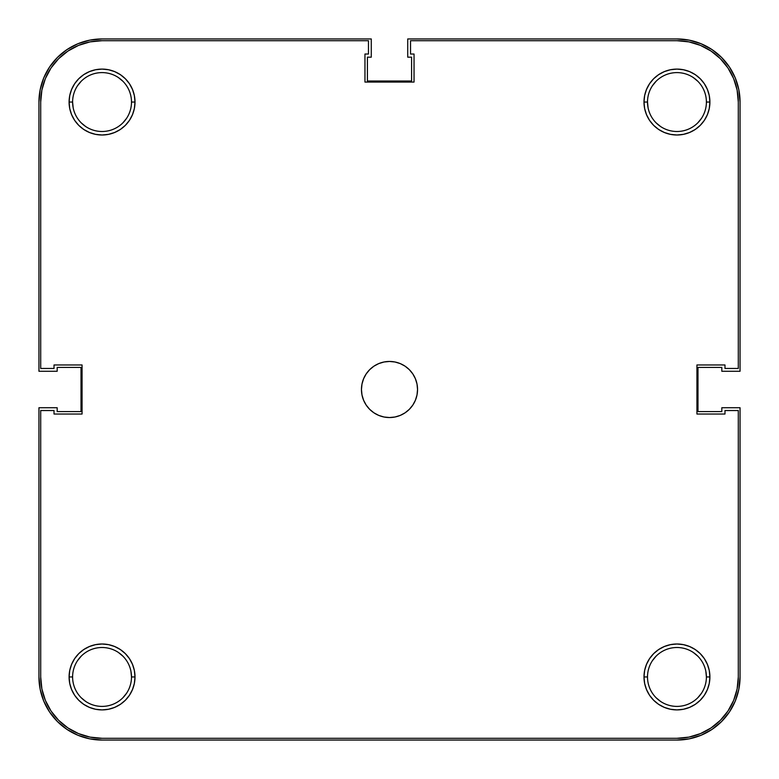 <?xml version="1.0" encoding="UTF-8"?>
<svg xmlns="http://www.w3.org/2000/svg" width="779" height="779" viewBox="0 0 779 779"><rect width="100%" height="100%" fill="white"/><g stroke="black" fill="none" stroke-linecap="round" stroke-linejoin="round"><path stroke-width="1.17" d="M706.397 676.951A29.446 29.446 0 0 0 676.951 647.505A29.446 29.446 0 0 0 647.505 676.951L643.999 676.951A32.952 32.952 0 0 1 676.951 643.999A32.952 32.952 0 0 1 709.903 676.951L706.397 676.951A29.446 29.446 0 0 1 676.951 706.397A29.446 29.446 0 0 1 647.505 676.951A29.446 29.446 0 0 1 676.951 647.505A29.446 29.446 0 0 1 706.397 676.951L709.903 676.951L709.27 670.524L707.39 664.341L704.352 658.644L700.253 653.649L695.258 649.55L689.561 646.512L683.378 644.632L676.951 643.999L670.524 644.632L664.341 646.512L658.644 649.55L653.649 653.649L649.55 658.644L646.512 664.341L644.632 670.524L643.999 676.951L644.632 683.378L646.512 689.561L649.55 695.258L653.649 700.253L658.644 704.352L664.341 707.39L670.524 709.27L676.951 709.903L683.378 709.27L689.561 707.39L695.258 704.352L700.253 700.253L704.352 695.258L707.39 689.561L709.27 683.378L709.903 676.951A32.952 32.952 0 0 1 676.951 709.903A32.952 32.952 0 0 1 643.999 676.951L647.505 676.951A29.446 29.446 0 0 0 676.951 706.397A29.446 29.446 0 0 0 706.397 676.951L705.832 671.206M131.495 676.951A29.446 29.446 0 0 0 102.049 647.505A29.446 29.446 0 0 0 72.603 676.951L69.097 676.951A32.952 32.952 0 0 1 102.049 643.999A32.952 32.952 0 0 1 135.001 676.951L131.495 676.951A29.446 29.446 0 0 1 102.049 706.397A29.446 29.446 0 0 1 72.603 676.951A29.446 29.446 0 0 1 102.049 647.505A29.446 29.446 0 0 1 131.495 676.951L135.001 676.951L134.368 670.524L132.488 664.341L129.45 658.644L125.351 653.649L120.355 649.55L114.659 646.512L108.476 644.632L102.049 643.999L95.622 644.632L89.439 646.512L83.743 649.55L78.747 653.649L74.648 658.644L71.61 664.341L69.73 670.524L69.097 676.951L69.73 683.378L71.61 689.561L74.648 695.258L78.747 700.253L83.743 704.352L89.439 707.39L95.622 709.27L102.049 709.903L108.476 709.27L114.659 707.39L120.355 704.352L125.351 700.253L129.45 695.258L132.488 689.561L134.368 683.378L135.001 676.951A32.952 32.952 0 0 1 102.049 709.903A32.952 32.952 0 0 1 69.097 676.951L72.603 676.951A29.446 29.446 0 0 0 102.049 706.397A29.446 29.446 0 0 0 131.495 676.951L130.93 671.206M706.397 102.049A29.446 29.446 0 0 0 676.951 72.603A29.446 29.446 0 0 0 647.505 102.049L643.999 102.049A32.952 32.952 0 0 1 676.951 69.097A32.952 32.952 0 0 1 709.903 102.049L706.397 102.049A29.446 29.446 0 0 1 676.951 131.495A29.446 29.446 0 0 1 647.505 102.049A29.446 29.446 0 0 1 676.951 72.603A29.446 29.446 0 0 1 706.397 102.049L709.903 102.049L709.27 95.622L707.39 89.439L704.352 83.743L700.253 78.747L695.258 74.648L689.561 71.61L683.378 69.73L676.951 69.097L670.524 69.73L664.341 71.61L658.644 74.648L653.649 78.747L649.55 83.743L646.512 89.439L644.632 95.622L643.999 102.049L644.632 108.476L646.512 114.659L649.55 120.355L653.649 125.351L658.644 129.45L664.341 132.488L670.524 134.368L676.951 135.001L683.378 134.368L689.561 132.488L695.258 129.45L700.253 125.351L704.352 120.355L707.39 114.659L709.27 108.476L709.903 102.049A32.952 32.952 0 0 1 676.951 135.001A32.952 32.952 0 0 1 643.999 102.049L647.505 102.049A29.446 29.446 0 0 0 676.951 131.495A29.446 29.446 0 0 0 706.397 102.049M131.495 102.049A29.446 29.446 0 0 0 102.049 72.603A29.446 29.446 0 0 0 72.603 102.049L69.097 102.049A32.952 32.952 0 0 1 102.049 69.097A32.952 32.952 0 0 1 135.001 102.049L131.495 102.049A29.446 29.446 0 0 1 102.049 131.495A29.446 29.446 0 0 1 72.603 102.049A29.446 29.446 0 0 1 102.049 72.603A29.446 29.446 0 0 1 131.495 102.049L135.001 102.049L134.368 95.622L132.488 89.439L129.45 83.743L125.351 78.747L120.355 74.648L114.659 71.61L108.476 69.73L102.049 69.097L95.622 69.73L89.439 71.61L83.743 74.648L78.747 78.747L74.648 83.743L71.61 89.439L69.73 95.622L69.097 102.049L69.73 108.476L71.61 114.659L74.648 120.355L78.747 125.351L83.743 129.45L89.439 132.488L95.622 134.368L102.049 135.001L108.476 134.368L114.659 132.488L120.355 129.45L125.351 125.351L129.45 120.355L132.488 114.659L134.368 108.476L135.001 102.049A32.952 32.952 0 0 1 102.049 135.001A32.952 32.952 0 0 1 69.097 102.049L72.603 102.049A29.446 29.446 0 0 0 102.049 131.495A29.446 29.446 0 0 0 131.495 102.049M361.456 389.5A28.044 28.044 0 0 1 389.5 361.456A28.044 28.044 0 0 1 417.544 389.5A28.044 28.044 0 0 1 389.5 417.544A28.044 28.044 0 0 1 361.456 389.5L361.992 394.972L363.589 400.231L366.179 405.08L369.674 409.326L373.92 412.821L378.769 415.411L384.028 417.008L389.5 417.544L394.972 417.008L400.231 415.411L405.08 412.821L409.326 409.326L412.821 405.08L415.411 400.231L417.008 394.972L417.544 389.5L417.008 384.028L415.411 378.769L412.821 373.92L409.326 369.674L405.08 366.179L400.231 363.589L394.972 361.992L389.5 361.456L384.028 361.992L378.769 363.589L373.92 366.179L369.674 369.674L366.179 373.92L363.589 378.769L361.992 384.028L361.456 389.5M40.703 676.951A61.346 61.346 0 0 0 102.049 738.297L676.951 738.297A61.346 61.346 0 0 0 738.297 676.951L738.297 410.533L724.976 410.533L724.976 414.038L696.932 414.038L696.932 364.962L724.976 364.962L724.976 368.467L738.297 368.467L738.297 102.049A61.346 61.346 0 0 0 676.951 40.703L410.533 40.703L410.533 54.024L414.038 54.024L414.038 82.068L364.962 82.068L364.962 54.024L368.467 54.024L368.467 40.703L102.049 40.703A61.346 61.346 0 0 0 40.703 102.049L40.703 368.467L54.024 368.467L54.024 364.962L82.068 364.962L82.068 414.038L54.024 414.038L54.024 410.533L40.703 410.533L54.024 410.533L54.024 414.038L82.068 414.038L82.068 364.962L54.024 364.962L54.024 368.467L40.703 368.467L40.703 102.049L41.881 90.082L45.377 78.572L51.044 67.968L58.668 58.668L67.968 51.044L78.572 45.377L90.082 41.881L102.049 40.703L368.467 40.703L368.467 54.024L364.962 54.024L364.962 82.068L414.038 82.068L414.038 54.024L410.533 54.024L410.533 40.703L676.951 40.703L688.918 41.881L700.428 45.377L711.032 51.044L720.332 58.668L727.956 67.968L733.623 78.572L737.119 90.082L738.297 102.049L738.297 368.467L724.976 368.467L724.976 364.962L696.932 364.962L696.932 414.038L724.976 414.038L724.976 410.533L738.297 410.533L738.297 676.951L737.119 688.918L733.623 700.428L727.956 711.032L720.332 720.332L711.032 727.956L700.428 733.623L688.918 737.119L676.951 738.297L102.049 738.297L90.082 737.119L78.572 733.623L67.968 727.956L58.668 720.332L51.044 711.032L45.377 700.428L41.881 688.918L40.703 676.951L40.703 410.533L40.703 676.951L41.881 688.918M102.049 40.703L90.082 41.881M51.044 67.968L45.377 78.572L41.881 90.082M67.968 727.956L78.572 733.623L90.082 737.119M676.951 738.297L688.918 737.119M727.956 711.032L733.623 700.428L737.119 688.918M738.297 102.049L737.119 90.082M711.032 51.044L700.428 45.377L688.918 41.881M701.431 118.408L697.77 122.868M660.592 126.529L656.132 122.868M648.07 107.794L647.505 102.049M652.471 85.69L656.132 81.23M693.31 77.569L697.77 81.23M126.529 118.408L122.868 122.868M85.69 126.529L81.23 122.868M73.168 107.794L72.603 102.049M77.569 85.69L81.23 81.23M118.408 77.569L122.868 81.23M126.529 693.31L122.868 697.77M85.69 701.431L81.23 697.77M77.569 660.592L81.23 656.132M118.408 652.471L122.868 656.132M701.431 693.31L697.77 697.77M660.592 701.431L656.132 697.77M652.471 660.592L656.132 656.132M693.31 652.471L697.77 656.132M735.249 77.9L729.417 66.994L721.568 57.432L712.006 49.583L701.1 43.751L689.259 40.167L676.951 38.95L407.729 38.95L407.729 57.179L411.585 57.179L411.585 81.016L367.415 81.016L367.415 57.179L371.271 57.179L371.271 38.95L102.049 38.95L89.741 40.167L77.9 43.751L66.994 49.583L57.432 57.432L49.583 66.994L43.751 77.9L40.167 89.741L38.95 102.049L38.95 371.271L57.179 371.271L57.179 367.415L81.016 367.415L81.016 411.585L57.179 411.585L57.179 407.729L38.95 407.729L38.95 676.951L40.167 689.259L43.751 701.1L49.583 712.006L57.432 721.568L66.994 729.417L77.9 735.249L89.741 738.833L102.049 740.05L676.951 740.05L689.259 738.833L701.1 735.249L712.006 729.417L721.568 721.568L729.417 712.006L735.249 701.1L738.833 689.259L740.05 676.951L740.05 407.729L721.821 407.729L721.821 411.585L697.984 411.585L697.984 367.415L721.821 367.415L721.821 371.271L740.05 371.271L740.05 102.049L738.833 89.741L735.249 77.9L729.417 66.994L721.568 57.432M701.1 735.249L712.006 729.417L721.568 721.568M735.249 701.1L738.833 689.259M701.1 43.751L689.259 40.167M77.9 43.751L66.994 49.583L57.432 57.432M43.751 77.9L40.167 89.741M43.751 701.1L49.583 712.006L57.432 721.568M77.9 735.249L89.741 738.833M740.05 676.951A63.099 63.099 0 0 1 676.951 740.05L102.049 740.05A63.099 63.099 0 0 1 38.95 676.951L38.95 407.729L57.179 407.729L57.179 411.585L81.016 411.585L81.016 367.415L57.179 367.415L57.179 371.271L38.95 371.271L38.95 102.049A63.099 63.099 0 0 1 102.049 38.95L371.271 38.95L371.271 57.179L367.415 57.179L367.415 81.016L411.585 81.016L411.585 57.179L407.729 57.179L407.729 38.95L676.951 38.95A63.099 63.099 0 0 1 740.05 102.049L740.05 371.271L721.821 371.271L721.821 367.415L697.984 367.415L697.984 411.585L721.821 411.585L721.821 407.729L740.05 407.729L740.05 676.951"/></g></svg>
